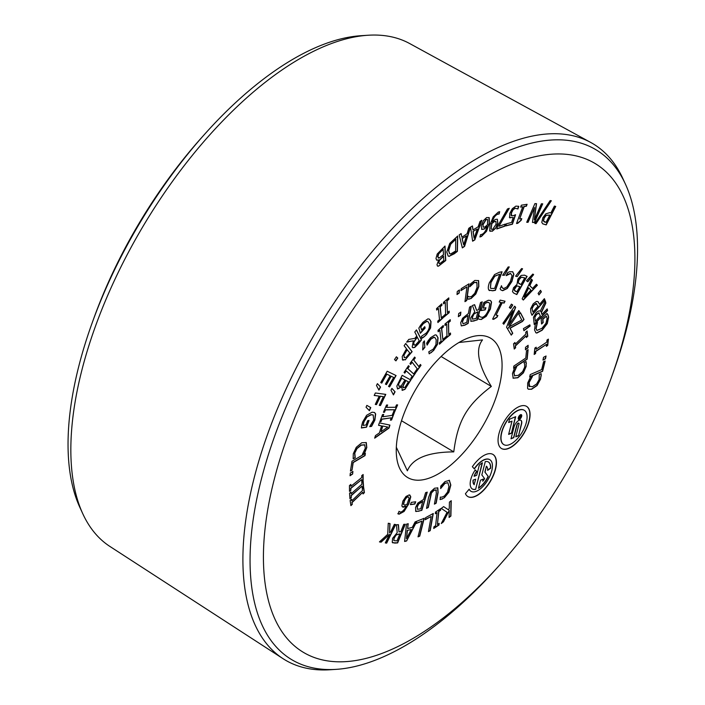 <?xml version="1.0" encoding="UTF-8"?>
<svg xmlns="http://www.w3.org/2000/svg" width="705" height="705" viewBox="0 0 705 705"><rect width="100%" height="100%" fill="white"/><g stroke="black" fill="none" stroke-linecap="round" stroke-linejoin="round"><path stroke-width="1.06" d="M488.283 476.501L484.873 472.094L486.388 466.208L485.075 472.209L488.283 476.501A15.713 7.402 -59.2 0 1 478.431 488.248L480.493 480.193L483.322 479.039L482.758 481.251A11.113 5.235 120.8 0 0 484.635 478.677L481.841 474.941L485.26 461.634A15.713 7.402 -59.2 0 1 488.477 462.022A15.713 7.402 -59.2 0 1 490.645 468.235L487.657 470.367A11.113 5.235 120.8 0 0 486.582 466.331M478.501 487.966A15.713 7.402 120.8 0 0 488.08 476.386M487.675 470.094L490.451 468.111A15.713 7.402 120.8 0 0 488.371 461.969M482.758 481.251L483.066 479.144M475.69 479.215L473.046 480.096A11.113 5.235 120.8 0 0 474.077 484.591L475.69 479.215L473.046 480.096M473.249 480.211A11.113 5.235 120.8 0 0 474.28 484.705M475.602 489.402A15.713 7.402 -59.2 0 1 472.385 489.014A15.713 7.402 -59.2 0 1 475.258 469.891L476.774 471.539A11.113 5.235 120.8 0 0 474.253 476.272L476.703 475.276L479.294 465.159A15.713 7.402 -59.2 0 1 482.432 462.788L475.602 489.402L482.167 462.947M474.253 476.272L474.06 476.157A11.113 5.235 -59.2 0 1 476.571 471.416L475.223 469.944M472.288 488.953A15.713 7.402 120.8 0 0 475.408 489.279M472.359 466.728A24.525 11.553 -59.2 0 1 492.989 454.452A24.525 11.553 -59.2 0 1 490.354 481.427A24.525 11.553 -59.2 0 1 467.873 496.576A24.525 11.553 -59.2 0 1 465.423 493.72L469.177 489.173A18.392 8.663 120.8 0 0 471.01 491.314A18.392 8.663 120.8 0 0 487.869 479.955A18.392 8.663 120.8 0 0 489.852 459.722A18.392 8.663 120.8 0 0 474.377 468.922L472.359 466.728M467.776 496.523A24.525 11.553 120.8 0 0 490.151 481.312A24.525 11.553 120.8 0 0 492.892 454.399M474.218 468.754A18.392 8.663 -59.2 0 1 489.649 459.598A18.392 8.663 -59.2 0 1 489.746 459.66M470.914 491.253A18.392 8.663 -59.2 0 1 470.817 491.2A18.392 8.663 -59.2 0 1 469.089 489.279M274.28 479.224A284.626 134.065 -59.2 0 1 526.212 159.039A284.626 134.065 -59.2 0 1 611.103 378.373A284.626 134.065 -59.2 0 1 500.224 564.37A284.626 134.065 -59.2 0 1 313.619 657.272A284.626 134.065 -59.2 0 1 274.28 479.224M438.721 259.889L436.695 260.189L435.981 258.497L437.223 254.003L444.996 246.054L445.754 260.515L438.528 266.155L437.549 266.129L436.977 264.71L438.721 259.889L436.598 260.127M468.746 228.332L470.57 227.072L464.569 246.389L462.339 247.913L459.193 234.888L461.096 233.584L461.934 237.259L467.115 233.699L468.746 228.332M481.779 229.416L481.224 225.723L483.33 220.718L486.609 217.554L489.208 217.625L489.393 223.291L486.512 231.311L481.489 236.422L480.035 236.959L480.475 234.721L482.114 234.289C484.379 233.099 486.053 230.5 487.129 226.49L484.141 229.125L481.779 229.416M541.775 222.419L542.868 217.686L545.837 213.809L549.759 212.672L550.861 212.963L554.403 206.071L555.707 206.424L546.216 224.904L542.771 223.855L541.775 222.419M461.264 325.842L460.717 322.714L462.586 318.263L468.384 313.54L469.583 307.107L471.345 306.155L468.146 323.41L464.807 325.199L461.361 325.904M518.915 314.509L520.413 312.632L524.018 319.497L522.449 321.471L510.112 328.239L512.746 333.254L511.257 335.131L506.551 327.226L513.064 310.676L503.749 324.238L502.894 323.322L514.65 306.19L515.681 307.301L508.622 325.349L518.757 310.579L519.62 311.495L507.926 328.539L509.354 326.741L521.779 319.964L518.915 314.509M523.921 330.698L523.436 328.609L529.852 324.838L530.134 326.054L523.921 330.698M525.71 332.275L527.093 330.962L527.781 336.206L526.397 337.519L526.168 335.791L515.399 346.023L515.628 347.741L514.245 349.054L513.548 343.811L514.932 342.498L515.161 344.225L525.93 333.994L525.71 332.275M525.507 347.327L528.115 345.3L528.063 347.759L525.454 349.795L525.507 347.327M526.503 350.782L528.107 349.706L527.164 359.145L513.61 368.257L513.822 366.089L525.78 358.061L526.503 350.782M514.394 375.783L518.298 375.351L522.608 371.658L524.661 367.19L524.661 364.177L523.982 362.723L526.089 361.621L526.177 366.424L523.357 372.91L517.831 377.757L513.205 378.224L512.482 373.544L514.632 367.605L516.756 366.494L513.98 372.769L514.685 375.959L513.778 372.654L516.527 366.565M352.288 504.322L350.905 505.652L350.138 500.479L351.522 499.149L351.769 500.85L362.529 490.468L362.273 488.768L363.657 487.437L364.414 492.61L363.04 493.949L362.784 492.249L352.033 502.621L352.288 504.322L351.839 502.506L362.784 492.249M351.346 497.51L349.953 498.743L349.557 493.227L350.949 491.993L351.081 493.808L361.921 484.203L361.788 482.387L363.181 481.154L363.568 486.679L362.185 487.904L362.053 486.098L351.213 495.703L351.346 497.51L351.019 495.58L362.053 486.098M350.887 490.257L349.495 491.385L349.469 485.56L350.861 484.432L350.87 486.344L361.736 477.558L361.727 475.646L363.128 474.518L363.145 480.343L361.753 481.471L361.744 479.559L350.879 488.345L350.887 490.257L350.685 488.23L361.744 479.559M352.641 473.998L350.05 475.743L350.306 473.125L352.897 471.389L352.641 473.998L352.676 471.539M352.033 470.112L350.447 471.046L351.971 461.237L365.375 453.368L365.023 455.615L353.205 462.559L352.033 470.112L353.011 462.436L364.82 455.5L365.128 453.509M364.864 444.908L361.268 445.172L356.959 448.636L354.782 453.095L355.241 457.765L353.17 458.735L353.284 453.764L356.289 447.287L361.824 442.722L366.3 442.608L366.803 447.508L364.467 453.474L362.37 454.443L365.322 448.186L364.564 444.705M361.744 425.326L362.687 421.942L366.618 415.298L372.108 412.187L374.54 412.504L375.668 413.95L374.875 420.127L371.588 426.366L369.702 426.648L373.632 420.048L373.209 415.007L371.191 414.751L366.997 416.99L364.071 421.652L363.022 425.423L366.062 424.965L367.675 420.656L369.05 420.453L366.521 427.195L361.392 427.97L361.744 425.326M370.768 407.578L369.42 410.707L366.054 407.226L366.838 405.393L370.768 407.578M380.506 405.507L379.272 405.34L383.37 396.686L380.436 396.289L376.505 404.591L375.271 404.432L379.202 396.131L374.188 395.461L375.36 392.993L385.776 394.377L380.506 405.507L385.538 394.342M380.559 387.063L378.946 390.165L376.479 385.45L377.422 383.643L380.559 387.063L377.387 383.705M380.709 382.595L387.186 371.235L396.078 375.545L389.601 386.913L388.543 386.402L393.654 377.448L391.213 376.267L386.455 384.613L385.406 384.102L390.165 375.756L386.86 374.161L381.757 383.106L380.709 382.595L381.555 382.991L386.666 374.038L390.165 375.756M395.937 360.872L394.527 359.568L396.377 356.783L397.779 358.078L395.937 360.872M413.35 340.841L406.644 342.11L408.829 339.387L414.848 338.374L416.787 335.968L414.778 331.993L416.461 329.905L421.511 339.88L418.241 343.943L414.743 347.433L412.786 347.732L412.196 347.045L413.35 340.841L406.785 341.925M420.585 325.313L422.93 322.3L427.935 318.854L429.442 319.145L431.019 321.568L430.605 327.957L426.516 334.567L423.969 336.919L421.898 338.285L421.343 336.391L426.322 332.98C428.966 329.896 429.927 326.776 429.195 323.621L427.917 321.603L426.939 321.365L423.388 323.586L420.788 326.944L421.678 330.002L424.745 326.653L425.15 328.028L420.356 333.28L418.84 328.116L420.585 325.313M436.677 310.05L436.536 308.631L441.797 303.82L441.938 305.239L440.211 306.816L441.304 317.902L443.031 316.316L443.172 317.743L437.902 322.555L437.77 321.136L439.497 319.55L438.404 308.473L436.677 310.05M443.551 303.829L443.507 302.322L448.794 297.889L448.838 299.396L447.102 300.85L447.428 312.606L449.164 311.152L449.208 312.659L443.921 317.083L443.877 315.576L445.613 314.122L445.287 302.375L443.551 303.829M457.016 294.558L457.263 291.482L459.44 289.958L459.202 293.024L457.016 294.558M460.955 290.61L461.229 288.636L469.028 283.824L466.745 300.541L464.956 301.643L466.966 286.9L460.955 290.61M476.924 282.767L474.421 282.449L469.874 286.741L470.447 283.956L474.862 280.423L478.616 280.616L478.854 286.547L475.822 294.02L471.046 298.55L467.292 299.096L467.873 296.294L469.186 296.946L471.469 296.567L474.756 293.315L477.029 287.446L476.924 282.767L476.342 282.229M468.014 296.223L469.186 296.946M536.426 284.274L537.377 285.243L523.322 300.03L522.158 298.849L531.438 279.198L532.434 280.211L529.816 285.684L532.522 288.433L536.426 284.274M538.109 293.377L540.515 290.31L541.37 291.861L538.964 294.919L538.109 293.377M540.259 311.152L545.37 300.912L545.864 303.062L541.449 312.526L541.889 314.43L547.195 308.905L547.582 310.561L534.223 324.45L533.465 317.329L536.064 312.879C538.038 310.905 539.545 310.411 540.576 311.39L540.162 311.099M548.023 314.915L548.64 317.162L547.291 323.613L542.145 330.24L536.813 333.06L535.888 332.786L534.531 329.878L535.307 324.221L537.483 322.255L536.117 328.689L536.946 330.433L541.925 328.336L545.934 323.331L547.08 318.642L546.393 316.14L542.876 319.321L543.158 322.573L541.572 324.009L541.132 318.907L547.071 313.54L548.023 314.915L546.868 313.425M547.01 340.048L548.393 339.131L547.723 345.468L546.34 346.384L546.56 344.304L535.782 351.451L535.562 353.54L534.178 354.456L534.839 348.111L536.223 347.195L536.003 349.275L546.789 342.128L547.01 340.048M543.52 357.32L546.049 355.999L545.511 358.783L542.982 360.105L543.52 357.32M543.599 361.674L545.132 361.013L542.612 371.332L529.675 376.928L530.248 374.558L541.66 369.623L543.599 361.674M528.935 386.111L532.381 386.737L536.664 383.917L539.131 379.563L539.272 374.381L541.246 373.791L540.55 379.158L537.104 385.538L531.596 389.266L528.38 389.222L527.569 388.411L527.701 382.974L530.495 377.016L532.486 376.417L529.102 382.568L529.622 386.701L528.935 386.111L528.909 382.454L532.231 376.488M415.747 511.319L415.553 507.45L417.853 503.044L423.573 499.475L425.591 492.68L427.256 492.143L421.837 510.358L416.012 511.513M436.421 490.239L434.209 490.169L431.478 492.927L428.323 507.45L426.551 508.411L428.508 497.668L430.729 491.729L434.562 488.221L437.805 487.886L438.122 492.442L436.175 503.185L434.403 504.146L436.36 493.403L435.972 489.781M449.367 480.325L450.83 485.058L448.873 492.284L444.353 497.756L440.202 499.607L440.299 497.104L441.929 497.14L444.441 495.976L447.525 492.108L448.935 486.476L447.869 482.705L444.961 483.383L440.66 488.574L440.757 486.098L445.058 481.568L449.464 480.378M447.869 482.705L444.767 483.269L442.291 486.142M387.724 534.337L388.252 523.26L390.015 523.577L389.548 532.874L390.737 531.755L394.351 524.335L395.708 524.573L386.666 543.15L385.3 542.912L389.46 534.372L381.114 542.18L379.449 541.889L387.724 534.337M447.076 512.288L441.277 508.428L443.63 506.604L448.468 509.874L449.288 508.243L449.42 502.11L451.235 500.7L450.9 516.06L449.085 517.47L449.244 510.411L443.489 521.815L441.277 523.533L447.076 512.288M435.311 513.76L435.496 512.086L440.74 508.631L440.563 510.305L438.836 511.442L437.426 524.485L439.153 523.357L438.968 525.031L433.725 528.486L433.91 526.811L435.628 525.674L437.038 512.623L435.311 513.76M425.212 519.735L425.573 517.699L433.284 513.46L430.226 530.636L428.455 531.605L431.152 516.465L425.212 519.735M416.699 521.612L406.609 540.955L404.599 541.475L406.494 524.159L408.213 523.709L407.64 528.565L412.319 527.349L415.113 521.912L424.216 518.272L419.731 536.144L418.021 536.858L421.978 521.11L416.214 523.515L416.567 521.533M397.206 532.663L396.483 524.793L398.44 524.67L398.995 531.878L400.722 531.773L403.754 524.353L405.26 524.264L397.646 542.921L394.721 543.097L392.236 542.286L392.623 538.285L397.206 532.663M392.782 542.868L392.236 542.286M410.425 504.639L411.279 502.383L415.712 501.766L414.857 504.031L410.425 504.639M409.217 494.892L410.795 496.778L408.821 503.767L404.088 511.469L399.101 514.183L398.008 513.83L399.101 511.425L400.273 512.033C402.106 512.165 404.097 510.173 406.247 506.067L403.427 507.186L402.52 506.93L401.868 505.908L402.89 501.061L406.036 496.452L409.217 494.892L409.975 495.122M399.162 511.425L400.273 512.033M530.601 308.772L533.191 303.846L536.443 301.432L538.003 301.599L539.563 304.331L544.392 298.673L544.965 300.118L532.002 315.294L530.918 312.562L530.601 308.772M527.834 281.753L526.476 280.801L532.839 274.051L533.632 274.606L527.834 281.753M516.985 284.415L517.875 279.101L521.127 275.426L524.546 275.161L527.111 276.36L516.809 294.558L513.566 292.989L512.5 291.606L513.478 287.807L516.985 284.415M517.214 276.633L515.575 276.184L521.603 268.552L522.564 268.808L517.214 276.633L522.326 268.746M509.503 271.76L512.694 271.742L513.901 274.201L511.892 281.533L507.274 288.495L502.656 290.707L501.017 290.037L500.118 288.803L501.511 285.816L502.083 287.508L503.643 288.601L506.869 286.917L510.429 281.383L512.068 275.646L510.623 273.558L506.234 275.637L507.609 272.676L509.503 271.76M502.736 288.292L503.643 288.601M504.516 275.197L502.63 275.285L508.146 266.975L509.248 266.931L504.516 275.197L508.975 266.939M488.962 290.134C487.966 288.83 488.089 286.38 489.349 282.767L494.575 274.553L499.334 272.271L502.075 271.76L495.421 290.301L492.707 290.804L488.962 290.134L489.526 290.627M405.542 359.77L402.573 359.814L402.202 356.527L406.503 348.772L404.115 345.723L405.71 343.494L412.125 351.672L405.34 359.647L411.923 351.557L405.666 343.555M403.057 360.255L402.573 359.814M509.327 307.556L511.407 304.137L512.729 305.009L510.649 308.429L509.327 307.556M499.193 302.022L500.145 300.127L505.036 301.202L504.084 303.097L502.268 302.692L496.047 315.117L497.871 315.523L497.016 317.215L493.659 319.347L492.619 319.118L500.973 302.41L499.193 302.022M478.66 319.057L477.964 318.528L479.065 315.549L480.114 316.853L482.202 317.347C484.688 316.748 486.873 314.077 488.75 309.354L489.755 303.899L488.97 302.551L487.649 302.375L484.996 303.361L483.216 308.164L485.948 307.732L485.146 309.9L480.863 310.57L483.877 302.463L488.38 300.242L490.521 300.533L491.552 302.022L490.407 309.028L486.247 316.325L481.233 319.515L478.757 319.118M479.911 316.739L479.003 315.408M474.765 311.68L472.421 305.476L474.615 304.675L476.642 310.394L478.572 309.68L480.563 302.489L482.255 301.863L477.25 319.938L471.002 321.383L470.658 317.955L474.765 311.68M458.356 316.677L458.708 313.531L460.876 312.112L460.524 315.258L458.356 316.677M444.996 325.534L444.97 324.018L450.257 319.656L450.283 321.172L448.547 322.608L448.759 334.452L450.495 333.016L450.53 334.531L445.234 338.902L445.207 337.378L446.944 335.95L446.732 324.106L444.996 325.534M438.149 331.782L437.999 330.372L443.26 325.516L443.41 326.926L441.683 328.521L442.855 339.519L444.582 337.924L444.732 339.343L439.479 344.199L439.33 342.789L441.057 341.194L439.876 330.187L438.149 331.782M428.235 340.603L430.517 337.739L435.205 334.831L436.439 335.131L438.043 337.801L437.541 344.243L433.628 350.5L429.266 353.804L428.772 351.83L433.293 349.09L435.928 344.719L436.201 339.748L434.906 337.589L434.051 337.334L430.843 339.175L427.115 345.124L426.64 343.168L428.235 340.603M424.859 347.389L422.692 349.953L423.159 342.366L424.428 340.868L424.859 347.389L424.251 341.07M410.61 364.388L409.957 363.551L414.637 357.056L415.289 357.893L413.756 360.026L418.832 366.574L420.365 364.45L421.017 365.287L416.338 371.773L415.686 370.936L417.219 368.803L412.152 362.255L410.61 364.388M404.802 373.13L404.044 372.443L408.486 365.692L409.244 366.38L407.781 368.592L413.685 373.941L415.148 371.72L415.906 372.407L411.464 379.158L410.707 378.47L412.161 376.25L406.256 370.909L404.802 373.13M397.567 388.94L396.827 386.084L402.185 375.324L410.865 380.004L404.952 389.354L402.255 390.358L401.832 386.798L397.629 388.984M395.064 391.795L393.461 394.897L390.967 390.217L391.91 388.402L395.064 391.795L391.874 388.464M384.569 412.24L383.432 412.258L386.516 405.023L387.644 405.014L386.64 407.384L395.47 407.279L396.483 404.908L397.62 404.89L394.536 412.125L393.408 412.134L394.421 409.764L385.582 409.869L384.375 412.125L385.379 409.746L394.421 409.764M381.017 421.608L379.819 421.793L382.498 414.593L383.705 414.417L382.824 416.778L392.183 415.36L393.064 412.989L394.262 412.813L391.575 420.013L390.376 420.189L391.257 417.827L381.899 419.246L381.017 421.608L381.696 419.131L391.257 417.827M378.559 425.326L379.299 422.877L389.927 425.089L389.028 428.076L374.672 438.166L375.448 435.611L379.44 432.852L381.546 425.882L378.559 425.326M536.056 223.635L534.866 223.467L550.147 200.581L551.328 200.749L536.056 223.635L551.072 200.713M526.714 222.278L534.91 203.613L536.54 203.657L534.302 219.881L541.37 203.789L542.727 203.824L534.531 222.489L532.469 222.436L534.557 207.534L528.071 222.313L526.714 222.278M520.634 207.103L521.339 205.208L527.093 204.3L526.388 206.195L524.247 206.53L519.638 218.982L521.77 218.647L521.145 220.348L517.752 223.318L516.527 223.511L522.731 206.776L520.634 207.103M511.072 215.333L512.993 215.792L515.566 214.725L512.438 224.208L505.732 225.926L506.437 223.767L511.574 222.454L513.196 217.545L509.592 217.51L509.794 213.386L512.332 208.68L515.928 206.107L518.792 206.336L517.928 208.944L515.196 208.248L513.064 209.817L511.451 212.981L511.566 215.774L511.072 215.333L511.257 212.857L512.87 209.702L515.002 208.134L517.814 208.971M510.041 217.942L509.592 217.51M496.787 228.984L497.571 226.27L507.459 208.944L509.257 208.319L498.893 226.331L505.414 224.067L504.798 226.199L496.787 228.984M497.369 219.264L497.862 223.326L495.553 228.332L492.257 231.258L489.763 230.905L489.966 224.921L493.209 216.832L498.276 212.09L499.686 211.703L499.131 213.994L497.545 214.258C495.218 215.333 493.482 217.863 492.319 221.837L495.315 219.431L497.272 219.211M490.231 231.372L489.763 230.905M480.017 221.405L481.823 220.321L474.835 239.876L472.632 241.198L470.57 227.081L472.456 225.952L472.985 229.927L478.113 226.843L480.017 221.405M449.429 256.356L448.168 256.056L446.794 252.029L449.719 243.428L457.721 235.999L457.395 251.359L454.284 253.774L449.226 256.241L457.201 251.244L457.519 236.157M431.337 477.311A81.084 38.193 -59.2 0 1 396.545 456.329A81.084 38.193 -59.2 0 1 466.754 338.55A81.084 38.193 -59.2 0 1 466.992 338.453A81.084 38.193 -59.2 0 1 498.99 387.556A81.084 38.193 -59.2 0 1 431.337 477.311M498.99 433.601A24.525 11.553 -59.2 0 1 511.469 412.072A24.525 11.553 -59.2 0 1 526.609 406.388A24.525 11.553 -59.2 0 1 523.974 433.372A24.525 11.553 -59.2 0 1 501.502 448.521A24.525 11.553 -59.2 0 1 498.99 433.601M518.563 435.716L515.76 436.853L519.003 424.199A1.595 0.749 120.8 0 0 518.845 423.229A1.595 0.749 120.8 0 0 517.858 423.59A1.595 0.749 120.8 0 0 517.047 424.992L513.795 437.655L510.993 438.801L513.989 427.142A6.151 2.899 -59.2 0 1 517.117 421.74A6.151 2.899 -59.2 0 1 520.924 420.312A6.151 2.899 -59.2 0 1 521.55 424.058L518.563 435.716L521.356 423.943A6.151 2.899 120.8 0 0 520.819 420.259M511.054 438.572L513.601 437.541L516.853 424.877A1.595 0.749 -59.2 0 1 517.664 423.476A1.595 0.749 -59.2 0 1 518.642 423.106A1.595 0.749 -59.2 0 1 518.739 423.185M515.813 436.633L518.36 435.593M511.425 433.249L508.622 434.395L512.015 421.167L508.675 422.524L509.521 419.211L515.672 416.699L511.425 433.249L515.417 416.805M508.728 422.304L512.015 421.167M508.675 434.165L511.222 433.126M518.404 417.36A2.282 1.075 120.8 0 0 518.369 417.492A2.282 1.075 120.8 0 0 518.607 418.876A2.282 1.075 120.8 0 0 518.713 418.92M521.03 415.025A2.282 1.075 120.8 0 0 520.942 414.954A2.282 1.075 120.8 0 0 519.514 415.509M518.572 417.607A2.282 1.075 120.8 0 0 518.801 418.99A2.282 1.075 120.8 0 0 520.889 417.589A2.282 1.075 120.8 0 0 521.136 415.078A2.282 1.075 120.8 0 0 519.726 415.606A2.282 1.075 120.8 0 0 518.572 417.607M518.483 419.308A2.723 1.278 120.8 0 0 520.228 418.444M521.33 416.593A2.723 1.278 120.8 0 0 521.259 414.646M518.298 417.721A2.723 1.278 -59.2 0 1 519.682 415.324A2.723 1.278 -59.2 0 1 521.365 414.699A2.723 1.278 -59.2 0 1 521.074 417.695A2.723 1.278 -59.2 0 1 518.572 419.369A2.723 1.278 -59.2 0 1 518.298 417.721M524.185 410.231A19.987 9.412 120.8 0 0 524.088 410.169A19.987 9.412 120.8 0 0 511.751 414.796A19.987 9.412 120.8 0 0 501.581 432.35A19.987 9.412 120.8 0 0 503.626 444.502A19.987 9.412 120.8 0 0 503.723 444.564M501.775 432.465A19.987 9.412 120.8 0 0 503.819 444.617A19.987 9.412 120.8 0 0 522.141 432.271A19.987 9.412 120.8 0 0 524.291 410.292A19.987 9.412 120.8 0 0 511.945 414.919A19.987 9.412 120.8 0 0 501.775 432.465M501.405 448.459A24.525 11.553 120.8 0 0 523.78 433.249A24.525 11.553 120.8 0 0 526.512 406.336M520.264 416.849L519.726 417.131L519.365 416.32L519.999 416.955L520.775 415.747L520.131 418.268L519.277 418.514L519.911 417.254M519.999 416.955L519.559 416.241M519.197 418.426L519.946 418.091M443.63 256.215L439.515 260.277L438.854 262.806L439.629 263.714L443.859 260.445L443.436 256.091L439.321 260.163L438.651 262.683L439.426 263.591M439.629 263.714L439.1 263.599M443.269 249.262L438.739 253.818L437.867 256.779L439.083 258.074L443.551 254.602L443.066 249.138L438.536 253.703L437.664 256.664L438.889 257.959M439.083 258.074L438.21 257.995M438.528 266.155L445.551 260.401L444.811 246.212M437.452 266.058L438.334 266.041M466.454 235.867L462.066 238.634L463.696 244.917L466.454 235.867L462.066 238.634M462.26 238.748L463.696 244.917M461.934 237.259L460.947 233.69M462.286 247.693L464.366 246.265L470.27 227.274M483.172 227.151L484.917 226.984L487.463 224.816L487.675 219.59L486.221 219.458L483.04 224.692L483.198 227.169M487.472 219.475L486.018 219.343L482.846 224.578L483.145 227.133M481.586 229.301L483.938 229.002L487.129 226.49M479.832 236.836L481.286 236.307L486.318 231.187L489.2 223.177L489.006 217.51M549.785 215.06L546.234 215.377L544.269 217.968L543.529 220.973L546.005 222.428L549.785 215.06L546.031 215.263L544.075 217.854L543.335 220.859L544.718 222.022M544.921 222.145L544.066 221.784M542.674 223.793L546.014 224.789L555.478 206.362M463.044 323.771L466.745 322.37L468.023 315.496L463.599 318.581L462.374 321.542L463.044 323.771L462.374 321.542M468.023 315.496L463.599 318.581M463.802 318.695L462.568 321.656M461.334 325.877L464.613 325.084L467.944 323.295L471.099 306.287M519.62 311.495L507.926 328.539M503.59 324.071L513.064 310.676M519.418 311.381L518.721 310.632M508.622 325.349L515.487 307.177L514.606 306.243M511.134 334.91L512.553 333.139L509.909 328.125L522.255 321.348L523.824 319.383L520.325 312.738M523.868 330.469L529.931 325.939L529.702 324.926M515.161 344.225L514.773 342.656M514.209 348.781L515.425 347.627L515.196 345.908L526.168 335.791M526.362 337.246L527.578 336.082L526.926 331.112M525.454 349.513L527.869 347.644L527.913 345.459M513.637 367.984L526.97 359.03L527.878 349.856M526.388 363.533L525.886 361.506M513.011 378.109L517.629 377.642L523.154 372.795L525.983 366.309L526.194 363.419M350.861 505.379L352.086 504.207M362.996 493.676L364.221 492.495L363.498 487.596M351.769 500.85L351.363 499.299M349.936 498.47L351.143 497.395M362.158 487.631L363.375 486.556L362.996 481.312M351.081 493.808L350.773 492.152M349.495 491.112L350.685 490.142M361.753 481.198L362.952 480.228L362.925 474.676M350.87 486.344L350.667 484.591M350.077 475.478L352.438 473.883M350.491 470.79L351.839 469.997M353.143 458.532L355.047 457.651L354.589 452.971L356.756 448.521L361.075 445.049L364.661 444.785M362.458 454.196L364.274 453.35L366.6 447.393L366.106 442.493M361.401 427.82L366.327 427.08L368.786 420.488M363.022 425.423L363.877 421.537L366.794 416.875L370.997 414.637L373.104 414.954M369.764 426.49L371.394 426.243L374.681 420.013L375.465 413.835L374.443 412.451M369.253 410.53L370.566 407.464M379.308 405.26L380.303 405.393M374.223 395.373L379.202 396.131M375.307 404.344L376.303 404.476L380.233 396.175L383.37 396.686M378.814 389.909L380.356 386.948M385.415 384.084L386.261 384.498L391.019 376.153L393.654 377.448M388.552 386.384L389.398 386.789L395.875 375.448M395.761 360.713L397.585 357.964L396.351 356.818M417.342 337.078L413.835 342.286L413.906 344.754L415.377 345.08L419.237 340.832L417.149 336.955L413.632 342.172L414.196 345.133M413.703 344.63L414.091 345.08M412.689 347.662L414.54 347.318L421.308 339.766L416.373 330.011M420.277 333.024L424.948 327.913L424.621 326.785M421.678 330.002L420.585 326.829L423.194 323.472L426.736 321.242L427.82 321.55M423.969 336.919L426.322 334.443L430.402 327.843L430.817 321.454L429.345 319.092M421.696 338.162L423.775 336.805M436.651 309.777L438.404 308.473M437.875 322.282L442.969 317.62L442.855 316.474M441.304 317.902L440.008 306.701L441.735 305.124L441.63 303.97M443.542 303.547L445.287 302.375M443.912 316.801L449.014 312.535L448.979 311.31M447.428 312.606L446.899 300.735L448.636 299.281L448.609 298.048M457.043 294.285L459.008 292.91L459.219 290.107M460.991 290.345L466.966 286.9M464.992 301.387L466.551 300.427L468.79 283.965M471.689 284.573L474.218 282.326L476.721 282.652M469.803 286.556L471.486 284.459M468.992 296.823L467.812 296.1L468.992 296.823M468.825 299.246L470.843 298.435L475.628 293.906L478.66 286.424L478.413 280.502M467.089 298.982L468.622 299.132M524.353 297.122L530.936 290.125L528.547 287.781L524.15 297.008L528.75 287.896M537.377 285.243L536.382 284.318M532.522 288.433L529.614 285.56L532.231 280.096L531.411 279.259M523.163 299.872L537.184 285.128M538.84 294.699L541.167 291.738L540.435 290.416M534.804 316.977L535.386 321.198L540.4 315.972L538.664 312.861L536.399 314.342L534.804 316.977L535.386 321.198M539.254 313.029L538.664 312.861M539.158 312.967L536.602 314.456L535.007 317.091M534.161 324.185L547.38 310.447L547.062 309.046M541.889 314.43L541.255 312.412L545.661 302.947L545.256 301.158M535.791 332.725L536.62 332.936L541.951 330.116L547.089 323.498L548.446 317.038L547.82 314.8M541.546 323.736L542.956 322.458L542.674 319.198L546.393 316.14M536.849 330.372L535.923 328.565L537.298 322.291M536.003 349.275L536.003 347.345M534.205 354.183L535.359 353.416L535.58 351.337L546.56 344.304M546.366 346.12L547.521 345.353L548.164 339.281M543.026 359.858L545.309 358.66L545.802 356.131M529.728 376.699L542.418 371.218L544.877 361.119M541.202 376.003L541.052 373.668M528.274 389.16L531.403 389.151L536.902 385.415L540.356 379.043L540.999 375.888M422.956 501.537L418.823 503.872L417.307 506.807L417.386 509.283L420.797 508.807L422.762 501.422L418.629 503.758L417.113 506.692L417.43 509.318M415.553 511.196L418.497 511.266L421.643 510.235L427.001 492.222M426.604 508.164L428.12 507.336L431.275 492.804L434.016 490.054L436.219 490.125M434.456 503.899L435.972 503.07L437.928 492.328L437.611 487.772M440.59 488.362L442.088 486.018M441.973 499.158L444.159 497.642L448.68 492.161L450.627 484.943L449.164 480.202M439.999 499.492L441.779 499.034M379.528 541.819L380.911 542.066L389.46 534.372M385.344 542.841L386.463 543.035L395.479 524.529M389.548 532.874L389.812 523.542M441.515 523.084L443.295 521.7L449.244 510.411M449.094 517.197L450.707 515.945L451.033 500.858M448.468 509.874L443.621 506.613M435.346 513.496L437.038 512.623M433.76 528.221L438.774 524.908L438.924 523.507M437.426 524.485L438.642 511.319L440.361 510.191L440.51 508.781M425.256 519.479L431.152 516.465M428.508 531.359L430.032 530.521L433.037 513.592M411.191 529.552L407.208 530.416L406.468 538.699L411.191 529.552L407.208 530.416M407.402 530.539L406.468 538.699M406.609 540.955L416.461 521.559M407.64 528.565L407.992 523.771M404.626 541.299L406.415 540.841M416.276 523.295L421.978 521.11M418.074 536.637L419.537 536.029L423.969 518.378M394.113 540.656L397.012 540.858L399.876 533.844L396.113 535.016L394.271 537.994L393.778 540.312L394.218 540.709M399.876 533.844L395.91 534.901L394.069 537.871L393.778 540.312M392.685 542.806L397.444 542.797L405.005 524.273M398.995 531.878L398.255 524.687M410.486 504.489L414.655 503.916L415.457 501.801M408.565 496.999L408.08 496.813C406.864 496.717 405.569 498.091 404.194 500.955L403.427 504.26L404.696 505.141L407.067 504.269L409.129 498.1L408.274 496.937C407.058 496.831 405.763 498.215 404.388 501.07L403.63 504.375L404.696 505.141M402.423 506.869L406.247 506.067M400.079 511.918L398.968 511.31L400.079 511.918M397.805 513.707L398.898 514.068L403.886 511.354L408.618 503.652L410.601 496.664L409.878 495.069M531.975 308.27L532.918 312.103L538.091 306.049L535.809 303.538L533.641 305.177L531.975 308.27L532.918 312.103M536.716 303.679L535.809 303.538M536.62 303.608L533.835 305.291L532.169 308.385M531.905 315.056L544.762 300.004L544.286 298.797M539.563 304.331L537.897 301.537M527.64 281.621L533.438 274.492L532.83 274.06M514.289 290.169L516.783 291.932L519.805 286.609L516.739 285.939L514.086 290.046L515.452 291.28M515.646 291.403L514.906 291.006M519.805 286.609L516.536 285.825L514.712 287.931L514.086 290.046M518.29 282.749L520.942 284.591L524.749 277.867L521.321 277.232L519.171 279.585L518.096 282.635L519.4 283.842M519.594 283.956L518.959 283.621M524.749 277.867L521.118 277.118L518.977 279.462L518.096 282.635M513.469 292.936L516.606 294.434L526.908 276.263M515.619 276.131L517.021 276.51M508.155 274.263L510.429 273.434M506.137 275.532L507.952 274.148M503.44 288.477L501.889 287.384L501.422 285.71M500.823 289.922L502.453 290.592L507.08 288.371L511.689 281.41L513.707 274.086L512.597 271.689M502.718 275.153L504.322 275.082M490.883 288.407L494.602 288.46L499.722 274.192L494.778 276.263L490.988 282.493L490.442 288.045L490.988 288.46M499.722 274.192L494.584 276.149L490.795 282.37L490.442 288.045M488.768 290.011L492.513 290.689L495.227 290.178L501.819 271.813M407.226 349.698L403.947 355.285L404.212 357.453L406.062 357.488L409.781 352.958L407.032 349.583L403.754 355.17L404.45 357.691M402.37 359.691L405.34 359.647M510.455 308.296L512.535 304.886L511.398 304.146M499.228 301.951L500.973 302.41M492.654 319.048L493.456 319.224L496.822 317.1L497.633 315.47M496.047 315.117L502.066 302.577L503.89 302.974L504.798 301.15M480.925 310.411L484.952 309.777L485.692 307.768M483.216 308.164L484.802 303.238L487.446 302.251L488.865 302.498M479.039 319.233L481.03 319.4L486.045 316.21L490.213 308.905L491.359 301.907L490.424 300.471M472.482 319.154L476.131 318.484L478.016 311.689L473.98 314.016L472.473 317.118L472.562 319.198M478.016 311.689L473.778 313.892L472.271 317.003L472.412 319.109M470.808 321.26L473.778 321.031L477.047 319.823L482 301.96M476.642 310.394L474.474 304.727M458.382 316.413L460.33 315.144L460.647 312.262M444.987 325.261L446.732 324.106M445.234 338.62L450.328 334.417L450.31 333.174M448.759 334.452L448.354 322.485L450.09 321.057L450.063 319.814M438.122 331.509L439.876 330.187M439.444 343.925L444.538 339.22L444.414 338.083M442.855 339.519L441.48 328.398L443.207 326.803L443.092 325.666M427.248 344.983L428.217 342.383L430.649 339.061L433.857 337.219L434.809 337.528M431.213 352.65L433.434 350.376L437.338 344.119L437.849 337.686L436.333 335.078M429.063 353.681L431.011 352.535M422.709 349.574L424.657 347.265M410.469 364.194L412.152 362.255M416.188 371.588L420.814 365.164L420.312 364.52M418.832 366.574L413.553 359.911L415.086 357.779L414.584 357.127M404.626 372.971L406.256 370.909M411.288 378.999L415.703 372.293L415.122 371.755M413.685 373.941L407.587 368.477L409.041 366.265L408.459 365.736M404.996 387.336L408.477 381.872L405.736 380.392L402.828 386.032L403.295 387.618L404.996 387.336M408.477 381.872L405.736 380.392M405.939 380.506L403.022 386.155L403.551 387.768M401.312 385.75L404.97 379.986L401.568 378.136L398.404 384.384L399.109 386.49L401.312 385.75M404.97 379.986L401.568 378.136M401.762 378.259L398.404 384.384M398.607 384.498L399.109 386.49M397.497 388.904L401.63 386.684M404.952 389.354L410.662 379.898M402.053 390.244L404.749 389.231M393.328 394.65L394.87 391.68M383.485 412.134L384.375 412.125M393.461 412.02L394.342 412.002L397.364 404.899M386.64 407.384L387.398 405.014M379.872 421.634L380.815 421.493M390.438 420.03L391.381 419.889L394.007 412.848M382.824 416.778L383.441 414.452M387.794 427.063L382.568 425.987L381.061 431.742L387.794 427.063L382.568 425.987M382.762 426.102L381.061 431.742M378.576 425.256L381.546 425.882M374.769 437.84L388.825 427.961L389.706 425.044M534.919 223.379L535.862 223.52M526.758 222.172L527.869 222.198L534.557 207.534M532.478 222.322L534.328 222.366L542.48 203.815M534.302 219.881L536.329 203.648M520.695 206.944L522.731 206.776M516.58 223.353L517.549 223.203L520.942 220.224L521.515 218.682M519.638 218.982L524.053 206.415L526.186 206.08L526.838 204.335M509.389 217.396L513.196 217.545M505.785 225.741L512.244 224.093L515.276 214.866M517.69 208.839L518.589 206.221M496.849 228.781L504.604 226.085L505.15 224.164M498.893 226.331L508.931 208.433M491.5 229.266L492.733 229.31L496.073 224.199L495.95 221.476L494.452 221.573L491.887 223.555L491.156 228.887L491.605 229.31M495.747 221.361L494.249 221.458L491.693 223.441L491.156 228.887M495.553 228.332L497.66 223.212L497.36 219.281M492.319 221.837L492.125 221.722C493.28 217.739 495.025 215.21 497.342 214.135L498.928 213.871L499.457 211.72M489.57 230.791L492.055 231.143L495.359 228.208M477.347 229.046L472.993 231.425L474.113 238.219L477.347 229.046L472.993 231.425M473.196 231.54L474.113 238.219M472.985 229.927L472.288 226.049M472.606 240.978L474.632 239.753L481.524 220.506M455.871 239.171L450.698 244.203L448.688 250.583L449.684 253.765L450.654 253.959L455.624 250.998L455.677 239.057L450.495 244.089L448.486 250.469L449.587 253.703M448.072 255.994L449.226 256.241M283.005 658.655L109.909 546.446A292.778 137.898 -59.2 0 1 82.776 513.716L79.806 507.256A288.539 135.906 -59.2 0 1 79.048 365.252A288.539 135.906 -59.2 0 1 92.179 322.855A288.539 135.906 -59.2 0 1 204.582 134.303A288.539 135.906 -59.2 0 1 360.898 35.708L368.001 35.25A292.778 137.898 -59.2 0 1 409.693 43.56L590.728 142.454A300.533 141.555 120.8 0 0 405.569 214.99A300.533 141.555 120.8 0 0 254.364 477.162A300.533 141.555 120.8 0 0 283.005 658.655A300.533 141.555 120.8 0 0 330.116 669.75L336.214 669.353A296.884 139.837 120.8 0 0 497.06 567.913L500.224 564.37M204.582 134.303L201.418 137.845A276.272 130.125 120.8 0 0 93.791 318.387L92.179 322.855M82.776 513.716A292.778 137.898 -59.2 0 1 82.009 369.632A292.778 137.898 -59.2 0 1 368.001 35.25M611.103 378.373L612.715 373.906A296.884 139.837 120.8 0 0 625.45 184.164A296.884 139.837 120.8 0 0 442.669 191.319A296.884 139.837 120.8 0 0 261.379 479.1A296.884 139.837 120.8 0 0 336.214 669.353M625.45 184.164L622.894 178.612A300.533 141.555 120.8 0 0 590.728 142.454M396.325 447.243L407.367 470.817C412.504 458.356 427.97 452.046 453.764 451.887C457.801 420.709 466.639 405.313 491.332 386.437C478.069 364.776 475.126 349.266 482.511 339.907L458.973 342.498M453.764 451.887L401.506 420.744M491.332 386.437L441.118 356.501"/></g></svg>
